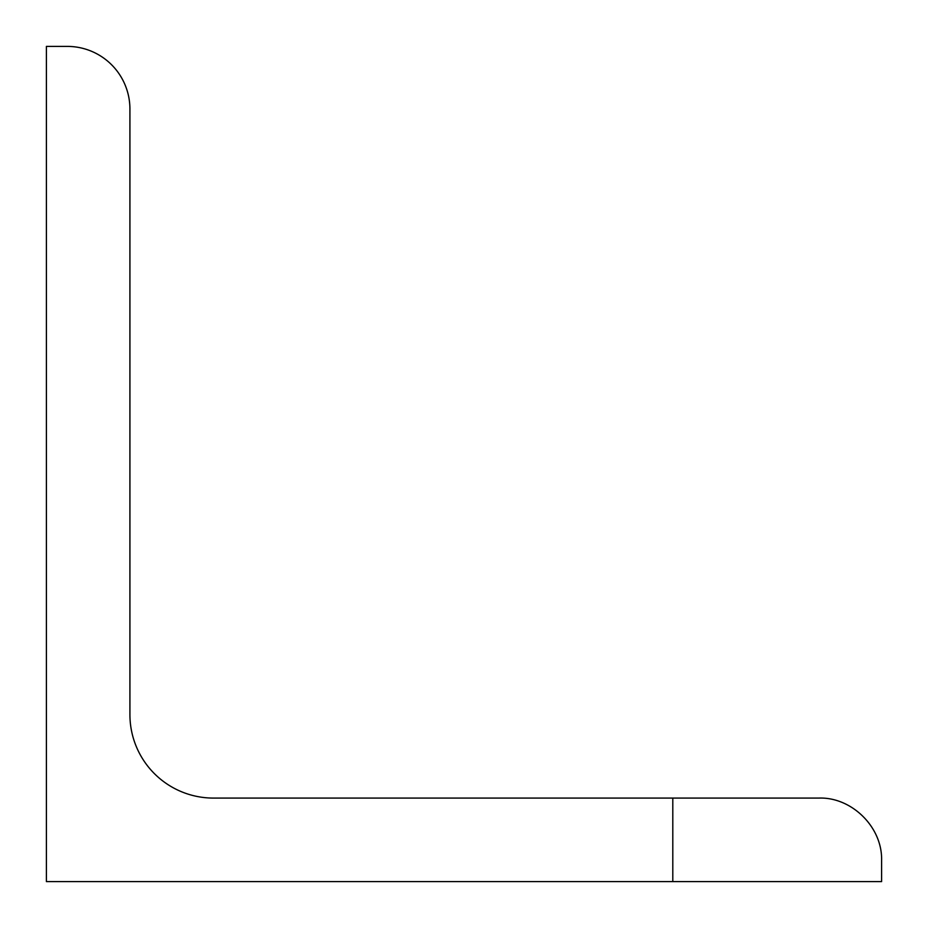 <?xml version="1.0" encoding="UTF-8"?>
<svg xmlns="http://www.w3.org/2000/svg" width="928" height="928" viewBox="0 0 928 928"><rect width="100%" height="100%" fill="white"/><g stroke="black" fill="none" stroke-linecap="round" stroke-linejoin="round"><path stroke-width="1.39" d="M881.6 860.72C882.632 826.802 851.289 796.897 818.96 798.08C851.289 796.897 882.632 826.802 881.6 860.72L881.6 881.6L672.8 881.6L672.8 798.08L818.96 798.08M672.8 881.6L46.4 881.6L46.4 46.4L67.28 46.4A62.64 62.64 0 0 1 129.92 109.04L129.92 714.56A83.52 83.52 0 0 0 213.44 798.08L672.8 798.08"/></g></svg>
